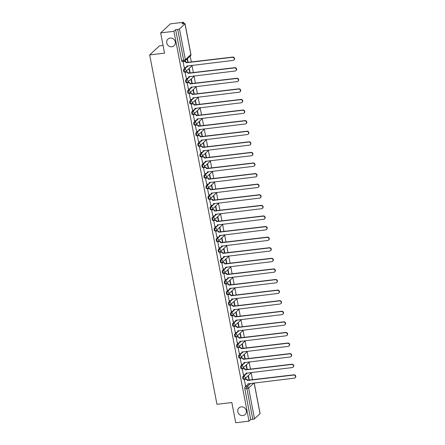 <?xml version="1.0" encoding="UTF-8"?>
<svg xmlns="http://www.w3.org/2000/svg" width="445" height="445" viewBox="0 0 445 445"><rect width="100%" height="100%" fill="white"/><g stroke="black" fill="none" stroke-linecap="round" stroke-linejoin="round"><path stroke-width="0.67" d="M241.207 406.88A4.528 4.194 47.1 0 1 245.879 409.461A4.528 4.194 47.1 0 1 245.123 414.54A4.528 4.194 47.1 0 1 242.881 415.569A4.528 4.194 47.1 0 1 238.203 412.988A4.528 4.194 47.1 0 1 238.959 407.909A4.528 4.194 47.1 0 1 241.207 406.88M170.185 38.081A4.528 4.194 47.1 0 1 174.863 40.662A4.528 4.194 47.1 0 1 174.106 45.74A4.528 4.194 47.1 0 1 171.859 46.77A4.528 4.194 47.1 0 1 167.186 44.183A4.528 4.194 47.1 0 1 167.943 39.11A4.528 4.194 47.1 0 1 170.185 38.081M244.739 374.773L242.898 376.487A1.413 0.439 83.2 0 0 242.77 378.205A1.413 0.439 83.2 0 0 243.326 379.246A1.413 0.439 83.2 0 0 243.421 379.201M242.697 364.182L240.856 365.896A1.413 0.439 83.2 0 0 240.728 367.615A1.413 0.439 83.2 0 0 241.29 368.655A1.413 0.439 83.2 0 0 241.379 368.61M240.662 353.591L238.82 355.299A1.413 0.439 83.2 0 0 238.692 357.024A1.413 0.439 83.2 0 0 239.249 358.064A1.413 0.439 83.2 0 0 239.343 358.019M238.62 343L236.779 344.708A1.413 0.439 83.2 0 0 236.651 346.433A1.413 0.439 83.2 0 0 237.207 347.473A1.413 0.439 83.2 0 0 237.302 347.428M236.579 332.409L234.738 334.117A1.413 0.439 83.2 0 0 234.61 335.841A1.413 0.439 83.2 0 0 235.171 336.882A1.413 0.439 83.2 0 0 235.26 336.832M234.543 321.818L232.702 323.526A1.413 0.439 83.2 0 0 232.574 325.245A1.413 0.439 83.2 0 0 233.13 326.291A1.413 0.439 83.2 0 0 233.225 326.241M232.501 311.227L230.66 312.935A1.413 0.439 83.2 0 0 230.532 314.654A1.413 0.439 83.2 0 0 231.089 315.7A1.413 0.439 83.2 0 0 231.183 315.65M230.46 300.631L228.619 302.344A1.413 0.439 83.2 0 0 228.491 304.063A1.413 0.439 83.2 0 0 229.053 305.109A1.413 0.439 83.2 0 0 229.142 305.059M228.424 290.04L226.583 291.753A1.413 0.439 83.2 0 0 226.449 293.472A1.413 0.439 83.2 0 0 227.011 294.512A1.413 0.439 83.2 0 0 227.106 294.468M226.383 279.449L224.541 281.162A1.413 0.439 83.2 0 0 224.413 282.881A1.413 0.439 83.2 0 0 224.97 283.921A1.413 0.439 83.2 0 0 225.064 283.877M224.341 268.858L222.5 270.571A1.413 0.439 83.2 0 0 222.372 272.29A1.413 0.439 83.2 0 0 222.934 273.33A1.413 0.439 83.2 0 0 223.023 273.286M222.305 258.267L220.464 259.98A1.413 0.439 83.2 0 0 220.331 261.699A1.413 0.439 83.2 0 0 220.892 262.739A1.413 0.439 83.2 0 0 220.987 262.695M220.264 247.676L218.423 249.389A1.413 0.439 83.2 0 0 218.295 251.108A1.413 0.439 83.2 0 0 218.851 252.148A1.413 0.439 83.2 0 0 218.946 252.104M218.222 237.085L216.381 238.793A1.413 0.439 83.2 0 0 216.253 240.517A1.413 0.439 83.2 0 0 216.815 241.557A1.413 0.439 83.2 0 0 216.904 241.513M216.187 226.494L214.345 228.202A1.413 0.439 83.2 0 0 214.212 229.926A1.413 0.439 83.2 0 0 214.774 230.966A1.413 0.439 83.2 0 0 214.868 230.922M214.145 215.903L212.304 217.611A1.413 0.439 83.2 0 0 212.176 219.335A1.413 0.439 83.2 0 0 212.732 220.375A1.413 0.439 83.2 0 0 212.827 220.331M212.104 205.312L210.263 207.02A1.413 0.439 83.2 0 0 210.135 208.738A1.413 0.439 83.2 0 0 210.696 209.784A1.413 0.439 83.2 0 0 210.785 209.734M210.062 194.721L208.227 196.429A1.413 0.439 83.2 0 0 208.093 198.147A1.413 0.439 83.2 0 0 208.655 199.193A1.413 0.439 83.2 0 0 208.749 199.143M208.026 184.124L206.185 185.838A1.413 0.439 83.2 0 0 206.057 187.556A1.413 0.439 83.2 0 0 206.614 188.602A1.413 0.439 83.2 0 0 206.708 188.552M205.985 173.533L204.144 175.247A1.413 0.439 83.2 0 0 204.016 176.965A1.413 0.439 83.2 0 0 204.578 178.011A1.413 0.439 83.2 0 0 204.667 177.961M203.944 162.942L202.108 164.656A1.413 0.439 83.2 0 0 201.974 166.374A1.413 0.439 83.2 0 0 202.536 167.415A1.413 0.439 83.2 0 0 202.631 167.37M201.908 152.351L200.066 154.065A1.413 0.439 83.2 0 0 199.939 155.783A1.413 0.439 83.2 0 0 200.495 156.824A1.413 0.439 83.2 0 0 200.589 156.779M199.866 141.76L198.025 143.474A1.413 0.439 83.2 0 0 197.897 145.192A1.413 0.439 83.2 0 0 198.459 146.233A1.413 0.439 83.2 0 0 198.548 146.188M197.825 131.169L195.989 132.883A1.413 0.439 83.2 0 0 195.856 134.601A1.413 0.439 83.2 0 0 196.417 135.642A1.413 0.439 83.2 0 0 196.512 135.597M195.789 120.578L193.948 122.286A1.413 0.439 83.2 0 0 193.82 124.01A1.413 0.439 83.2 0 0 194.376 125.051A1.413 0.439 83.2 0 0 194.471 125.006M193.747 109.987L191.906 111.695A1.413 0.439 83.2 0 0 191.778 113.419A1.413 0.439 83.2 0 0 192.34 114.46A1.413 0.439 83.2 0 0 192.429 114.415M191.706 99.396L189.87 101.104A1.413 0.439 83.2 0 0 189.737 102.828A1.413 0.439 83.2 0 0 190.299 103.869A1.413 0.439 83.2 0 0 190.393 103.824M189.67 88.805L187.829 90.513A1.413 0.439 83.2 0 0 187.701 92.232A1.413 0.439 83.2 0 0 188.257 93.278A1.413 0.439 83.2 0 0 188.352 93.228M187.629 78.214L185.787 79.922A1.413 0.439 83.2 0 0 185.66 81.641A1.413 0.439 83.2 0 0 186.221 82.687A1.413 0.439 83.2 0 0 186.31 82.636M185.587 67.618L183.752 69.331A1.413 0.439 83.2 0 0 183.618 71.05A1.413 0.439 83.2 0 0 184.18 72.096A1.413 0.439 83.2 0 0 184.274 72.046M252.526 379.78L251.13 372.515M250.49 369.189L249.089 361.918M248.449 358.598L247.047 351.328M246.408 348.007L245.011 340.736M244.372 337.416L242.97 330.146M242.33 326.825L240.929 319.555M240.289 316.234L238.893 308.964M238.253 305.643L236.851 298.373M236.212 295.046L234.81 287.781M234.17 284.455L232.774 277.19M232.134 273.864L230.733 266.599M230.093 263.273L228.691 256.009M228.051 252.682L226.655 245.412M226.016 242.091L224.614 234.821M223.974 231.5L222.572 224.23M221.933 220.909L220.536 213.639M219.897 210.318L218.495 203.048M217.855 199.727L216.454 192.457M215.814 189.136L214.418 181.866M213.778 178.54L212.376 171.275M211.737 167.949L210.335 160.684M209.695 157.358L208.299 150.093M207.659 146.767L206.258 139.502M205.618 136.176L204.216 128.911M203.576 125.585L202.18 118.314M201.541 114.994L200.139 107.723M199.499 104.403L198.097 97.132M197.458 93.812L196.061 86.541M195.422 83.221L194.02 75.95M193.38 72.63L191.979 65.359M191.339 62.033L190.187 56.064M183.941 23.613L183.679 22.25L181.955 23.852L184.024 23.607A1.413 0.295 -10.9 0 1 185.02 23.702A1.413 0.295 -10.9 0 1 184.964 23.808L179.452 28.931L185.376 59.691L190.888 54.563L184.964 23.808M163.07 45.423L159.421 45.863L149.676 54.919L164.555 53.133L160.656 32.902L173.934 31.306L249.005 421.154L235.728 422.75L231.834 402.519L216.954 404.305L149.676 54.919M160.656 32.902L170.402 23.846L183.679 22.25M254.206 382.978L260.091 413.55A1.413 0.295 169.1 0 1 260.041 413.655L254.523 418.784A1.413 0.295 169.1 0 1 252.799 419.301L250.73 419.552L244.811 388.797A1.413 0.439 -96.8 0 1 244.939 387.078L246.78 385.364M248.182 384.063L248.621 383.651M250.73 419.552L249.005 421.154M175.658 29.704L181.582 60.459L183.652 60.214A1.413 0.295 169.1 0 0 185.376 59.691A1.413 1.313 47.1 0 1 184.302 61.21A1.413 0.439 -96.8 0 1 184.208 61.254A1.413 0.439 -96.8 0 1 183.652 60.214L177.727 29.453L175.658 29.704L173.934 31.306M177.727 29.453A1.413 0.295 -10.9 0 0 179.452 28.931M183.368 61.499L183.067 61.721L184.302 67.773M190.182 73.013L189.297 68.419L189.003 68.691L189.843 73.052M185.404 72.09L185.103 72.312L186.344 78.365M192.218 83.604L191.333 79.01L191.044 79.282L191.884 83.643M187.445 82.681L187.145 82.903L188.385 88.956M194.259 94.195L193.375 89.601L193.08 89.873L193.92 94.234M189.487 93.272L189.186 93.495L190.421 99.547M196.301 104.786L195.416 100.192L195.121 100.464L195.961 104.825M191.522 103.869L191.222 104.086L192.463 110.143M198.337 115.377L197.452 110.783L197.163 111.055L198.003 115.416M193.564 114.46L193.263 114.682L194.504 120.734M200.378 125.968L199.494 121.379L199.199 121.646L200.039 126.007M195.605 125.051L195.305 125.273L196.54 131.325M202.419 136.559L201.535 131.97L201.24 132.237L202.08 136.598M197.641 135.642L197.341 135.864L198.581 141.916M204.455 147.15L203.571 142.561L203.282 142.834L204.121 147.195M199.683 146.233L199.382 146.455L200.623 152.507M206.497 157.741L205.612 153.152L205.317 153.425L206.157 157.786M201.724 156.824L201.424 157.046L202.659 163.098M208.538 168.332L207.654 163.743L207.359 164.016L208.199 168.377M203.766 167.415L203.46 167.637L204.7 173.689M210.574 178.929L209.69 174.334L209.4 174.607L210.24 178.968M205.801 178.006L205.501 178.228L206.741 184.28M212.615 189.52L211.731 184.925L211.436 185.198L212.276 189.559M207.843 188.597L207.542 188.819L208.777 194.871M214.657 200.111L213.772 195.516L213.478 195.789L214.318 200.15M209.884 199.188L209.578 199.41L210.819 205.462M216.693 210.702L215.808 206.107L215.519 206.38L216.359 210.741M211.92 209.779L211.62 210.001L212.86 216.053M218.734 221.293L217.85 216.698L217.555 216.971L218.395 221.332M213.962 220.37L213.661 220.592L214.896 226.65M220.776 231.884L219.891 227.289L219.596 227.562L220.436 231.923M216.003 230.966L215.697 231.189L216.938 237.241M222.812 242.475L221.927 237.886L221.638 238.153L222.478 242.514M218.039 241.557L217.739 241.78L218.979 247.832M224.853 253.066L223.969 248.477L223.674 248.744L224.514 253.105M220.08 252.148L219.78 252.371L221.015 258.423M226.894 263.657L226.01 259.068L225.715 259.34L226.555 263.701M222.122 262.739L221.816 262.962L223.056 269.014M228.93 274.248L228.046 269.659L227.757 269.931L228.596 274.292M224.158 273.33L223.857 273.553L225.098 279.605M230.972 284.839L230.087 280.25L229.792 280.522L230.632 284.883M226.199 283.921L225.899 284.144L227.134 290.196M233.013 295.435L232.129 290.841L231.834 291.113L232.674 295.474M228.24 294.512L227.935 294.735L229.175 300.787M235.049 306.026L234.165 301.432L233.875 301.704L234.715 306.065M230.276 305.103L229.976 305.326L231.216 311.378M237.09 316.618L236.206 312.023L235.911 312.295L236.751 316.656M232.318 315.694L232.017 315.917L233.252 321.969M239.132 327.209L238.247 322.614L237.953 322.886L238.793 327.247M234.359 326.285L234.053 326.508L235.294 332.56M241.168 337.8L240.283 333.205L239.994 333.477L240.834 337.838M236.395 336.876L236.095 337.099L237.335 343.156M243.209 348.391L242.325 343.796L242.03 344.068L242.87 348.429M238.437 347.473L238.136 347.695L239.371 353.747M245.251 358.982L244.366 354.387L244.071 354.659L244.911 359.02M240.478 358.064L240.172 358.286L241.413 364.338M247.287 369.572L246.402 364.983L246.113 365.25L246.953 369.611M242.514 368.655L242.214 368.877L243.454 374.929M249.328 380.164L248.444 375.574L248.149 375.847L248.989 380.208M244.555 379.246L244.255 379.468L245.49 385.52M246.141 373.472L246.586 373.06M244.105 362.875L244.544 362.469M242.063 352.284L242.503 351.878M240.022 341.693L240.467 341.282M237.986 331.102L238.425 330.691M235.945 320.511L236.384 320.1M233.903 309.92L234.348 309.509M231.867 299.329L232.307 298.918M229.826 288.738L230.265 288.327M227.784 278.147L228.229 277.736M225.749 267.556L226.188 267.145M223.707 256.965L224.147 256.554M221.666 246.369L222.111 245.963M219.624 235.778L220.069 235.372M217.588 225.187L218.028 224.775M215.547 214.596L215.992 214.184M213.505 204.005L213.95 203.593M211.47 193.414L211.909 193.002M209.428 182.823L209.873 182.411M207.387 172.232L207.832 171.82M205.351 161.641L205.79 161.229M203.309 151.05L203.754 150.638M201.268 140.459L201.713 140.047M199.232 129.868L199.672 129.456M197.191 119.271L197.636 118.865M195.149 108.68L195.594 108.269M193.113 98.089L193.553 97.677M191.072 87.498L191.517 87.087M189.03 76.907L189.475 76.496M186.995 66.316L187.434 65.904M188.14 62.422L187.412 58.645M187.123 58.918L187.801 62.461M181.582 60.459A1.413 0.439 83.2 0 0 182.138 61.505A1.413 0.439 83.2 0 0 182.233 61.455M184.23 67.785L185.654 67.612A1.413 1.313 -132.9 0 0 186.728 66.094L233.074 60.425A1.624 1.507 -132.9 0 0 234.153 58.228A1.624 1.507 -132.9 0 0 232.474 57.299L186.088 62.767A1.413 1.313 -132.9 0 0 184.491 61.571L184.747 61.332A1.413 1.313 47.1 0 1 186.344 62.534L232.729 57.066A1.624 1.507 47.1 0 1 234.137 59.819L233.881 60.053M183.296 61.51L184.747 61.332M186.995 65.96A1.413 1.313 47.1 0 1 186.611 67.056L186.355 67.29M183.067 61.738L184.491 61.571M186.271 78.376L187.695 78.203A1.413 1.313 -132.9 0 0 188.769 76.685L235.116 71.016A1.624 1.507 -132.9 0 0 236.195 68.819A1.624 1.507 -132.9 0 0 234.515 67.89L188.129 73.358A1.413 1.313 -132.9 0 0 186.533 72.162L186.783 71.923A1.413 1.313 47.1 0 1 188.38 73.125L234.771 67.657A1.624 1.507 47.1 0 1 236.178 70.41L235.922 70.644M185.337 72.101L186.783 71.923M189.036 76.551A1.413 1.313 47.1 0 1 188.652 77.647L188.396 77.881M185.109 72.335L186.533 72.162M188.313 88.967L189.737 88.794A1.413 1.313 -132.9 0 0 190.805 87.276L237.157 81.607A1.624 1.507 -132.9 0 0 238.236 79.41A1.624 1.507 -132.9 0 0 236.556 78.481L190.165 83.949A1.413 1.313 -132.9 0 0 188.569 82.753L188.825 82.52A1.413 1.313 47.1 0 1 190.421 83.716L236.807 78.248A1.624 1.507 47.1 0 1 238.214 81.001L237.964 81.235M187.373 82.692L188.825 82.52M191.077 87.142A1.413 1.313 47.1 0 1 190.688 88.238L190.438 88.472M187.15 82.926L188.569 82.753M190.349 99.558L191.773 99.385A1.413 1.313 -132.9 0 0 192.846 97.867L239.193 92.198A1.624 1.507 -132.9 0 0 240.272 90.001A1.624 1.507 -132.9 0 0 238.592 89.072L192.207 94.54A1.413 1.313 -132.9 0 0 190.61 93.344L190.866 93.111A1.413 1.313 47.1 0 1 192.463 94.307L238.848 88.839A1.624 1.507 47.1 0 1 240.256 91.592L240.005 91.826M189.414 93.283L190.866 93.111M193.113 97.733A1.413 1.313 47.1 0 1 192.73 98.829L192.474 99.063M189.186 93.517L190.61 93.344M192.39 110.149L193.814 109.976A1.413 1.313 -132.9 0 0 194.888 108.458L241.235 102.789A1.624 1.507 -132.9 0 0 242.314 100.592A1.624 1.507 -132.9 0 0 240.634 99.663L194.248 105.131A1.413 1.313 -132.9 0 0 192.652 103.935L192.902 103.702A1.413 1.313 47.1 0 1 194.498 104.898L240.89 99.43A1.624 1.507 47.1 0 1 242.297 102.183L242.041 102.417M191.456 103.874L192.902 103.702M195.155 108.324A1.413 1.313 47.1 0 1 194.771 109.42L194.515 109.659M191.228 104.108L192.652 103.935M194.432 120.74L195.856 120.567A1.413 1.313 -132.9 0 0 196.929 119.054L243.276 113.38A1.624 1.507 -132.9 0 0 244.355 111.189A1.624 1.507 -132.9 0 0 242.675 110.26L196.284 115.722A1.413 1.313 -132.9 0 0 194.688 114.526L194.943 114.293A1.413 1.313 47.1 0 1 196.54 115.489L242.926 110.021A1.624 1.507 47.1 0 1 244.333 112.774L244.083 113.013M193.492 114.465L194.943 114.293M197.196 118.915A1.413 1.313 47.1 0 1 196.807 120.011L196.557 120.25M193.269 114.699L194.688 114.526M196.468 131.331L197.892 131.164A1.413 1.313 -132.9 0 0 198.965 129.645L245.312 123.971A1.624 1.507 -132.9 0 0 246.391 121.78A1.624 1.507 -132.9 0 0 244.711 120.851L198.325 126.319A1.413 1.313 -132.9 0 0 196.729 125.117L196.985 124.884A1.413 1.313 47.1 0 1 198.581 126.08L244.967 120.612A1.624 1.507 47.1 0 1 246.374 123.365L246.124 123.604M195.533 125.056L196.985 124.884M199.238 129.506A1.413 1.313 47.1 0 1 198.848 130.602L198.592 130.841M195.305 125.29L196.729 125.117M198.509 141.922L199.933 141.755A1.413 1.313 -132.9 0 0 201.007 140.236L247.353 134.562A1.624 1.507 -132.9 0 0 248.432 132.371A1.624 1.507 -132.9 0 0 246.753 131.442L200.367 136.91A1.413 1.313 -132.9 0 0 198.77 135.708L199.021 135.475A1.413 1.313 47.1 0 1 200.617 136.671L247.008 131.203A1.624 1.507 47.1 0 1 248.416 133.956L248.16 134.195M197.574 135.647L199.021 135.475M201.273 140.097A1.413 1.313 47.1 0 1 200.89 141.193L200.634 141.432M197.346 135.881L198.77 135.708M200.55 152.513L201.974 152.346A1.413 1.313 -132.9 0 0 203.048 150.827L249.395 145.153A1.624 1.507 -132.9 0 0 250.474 142.962A1.624 1.507 -132.9 0 0 248.794 142.033L202.403 147.501A1.413 1.313 -132.9 0 0 200.806 146.299L201.062 146.066A1.413 1.313 47.1 0 1 202.659 147.262L249.044 141.799A1.624 1.507 47.1 0 1 250.452 144.547L250.201 144.786M199.61 146.238L201.062 146.066M203.315 150.688A1.413 1.313 47.1 0 1 202.926 151.79L202.675 152.023M199.388 146.472L200.806 146.299M202.586 163.109L204.01 162.937A1.413 1.313 -132.9 0 0 205.084 161.418L251.436 155.744A1.624 1.507 -132.9 0 0 252.51 153.553A1.624 1.507 -132.9 0 0 250.83 152.624L204.444 158.092A1.413 1.313 -132.9 0 0 202.848 156.896L203.104 156.657A1.413 1.313 47.1 0 1 204.7 157.858L251.086 152.39A1.624 1.507 47.1 0 1 252.493 155.144L252.243 155.377M201.652 156.835L203.104 156.657M205.356 161.279A1.413 1.313 47.1 0 1 204.967 162.381L204.711 162.614M201.424 157.063L202.848 156.896M204.628 173.7L206.052 173.528A1.413 1.313 -132.9 0 0 207.125 172.009L253.472 166.335A1.624 1.507 -132.9 0 0 254.551 164.144A1.624 1.507 -132.9 0 0 252.871 163.215L206.486 168.683A1.413 1.313 -132.9 0 0 204.889 167.487L205.139 167.248A1.413 1.313 47.1 0 1 206.736 168.449L253.127 162.981A1.624 1.507 47.1 0 1 254.534 165.735L254.279 165.968M203.693 167.426L205.139 167.248M207.392 171.87A1.413 1.313 47.1 0 1 207.008 172.971L206.753 173.205M203.465 167.654L204.889 167.487M206.669 184.291L208.093 184.119A1.413 1.313 -132.9 0 0 209.167 182.6L255.513 176.932A1.624 1.507 -132.9 0 0 256.593 174.735A1.624 1.507 -132.9 0 0 254.913 173.806L208.521 179.274A1.413 1.313 -132.9 0 0 206.925 178.078L207.181 177.839A1.413 1.313 47.1 0 1 208.777 179.04L255.163 173.572A1.624 1.507 47.1 0 1 256.57 176.326L256.32 176.559M205.729 178.017L207.181 177.839M209.434 182.467A1.413 1.313 47.1 0 1 209.044 183.562L208.794 183.796M205.507 178.245L206.925 178.078M208.705 194.882L210.129 194.71A1.413 1.313 -132.9 0 0 211.203 193.191L257.555 187.523A1.624 1.507 -132.9 0 0 258.628 185.326A1.624 1.507 -132.9 0 0 256.949 184.397L210.563 189.865A1.413 1.313 -132.9 0 0 208.966 188.669L209.222 188.43A1.413 1.313 47.1 0 1 210.819 189.631L257.204 184.163A1.624 1.507 47.1 0 1 258.612 186.917L258.361 187.15M207.77 188.608L209.222 188.43M211.475 193.058A1.413 1.313 47.1 0 1 211.086 194.154L210.83 194.387M207.542 188.841L208.966 188.669M210.746 205.473L212.17 205.301A1.413 1.313 -132.9 0 0 213.244 203.782L259.591 198.114A1.624 1.507 -132.9 0 0 260.67 195.917A1.624 1.507 -132.9 0 0 258.99 194.988L212.604 200.456A1.413 1.313 -132.9 0 0 211.008 199.26L211.258 199.026A1.413 1.313 47.1 0 1 212.855 200.222L259.246 194.754A1.624 1.507 47.1 0 1 260.653 197.508L260.397 197.741M209.812 199.199L211.258 199.026M213.511 203.649A1.413 1.313 47.1 0 1 213.127 204.744L212.871 204.978M209.584 199.432L211.008 199.26M212.788 216.064L214.212 215.892A1.413 1.313 -132.9 0 0 215.285 214.373L261.632 208.705A1.624 1.507 -132.9 0 0 262.711 206.508A1.624 1.507 -132.9 0 0 261.031 205.579L214.64 211.047A1.413 1.313 -132.9 0 0 213.044 209.851L213.3 209.617A1.413 1.313 47.1 0 1 214.896 210.813L261.282 205.345A1.624 1.507 47.1 0 1 262.689 208.099L262.439 208.332M211.848 209.79L213.3 209.617M215.552 214.24A1.413 1.313 47.1 0 1 215.163 215.336L214.913 215.569M211.625 210.023L213.044 209.851M214.824 226.655L216.248 226.483A1.413 1.313 -132.9 0 0 217.321 224.964L263.674 219.296A1.624 1.507 -132.9 0 0 264.747 217.099A1.624 1.507 -132.9 0 0 263.067 216.17L216.682 221.638A1.413 1.313 -132.9 0 0 215.085 220.442L215.341 220.208A1.413 1.313 47.1 0 1 216.938 221.404L263.323 215.936A1.624 1.507 47.1 0 1 264.731 218.69L264.48 218.923M213.889 220.381L215.341 220.208M217.594 224.831A1.413 1.313 47.1 0 1 217.205 225.927L216.949 226.166M213.661 220.614L215.085 220.442M216.865 237.246L218.289 237.074A1.413 1.313 -132.9 0 0 219.363 235.561L265.709 229.887A1.624 1.507 -132.9 0 0 266.789 227.695A1.624 1.507 -132.9 0 0 265.109 226.766L218.723 232.229A1.413 1.313 -132.9 0 0 217.127 231.033L217.377 230.799A1.413 1.313 47.1 0 1 218.973 231.995L265.365 226.527A1.624 1.507 47.1 0 1 266.772 229.281L266.516 229.514M215.931 230.972L217.377 230.799M219.63 235.422A1.413 1.313 47.1 0 1 219.246 236.518L218.99 236.757M215.703 231.205L217.127 231.033M218.907 247.837L220.331 247.67A1.413 1.313 -132.9 0 0 221.404 246.152L267.751 240.478A1.624 1.507 -132.9 0 0 268.83 238.286A1.624 1.507 -132.9 0 0 267.15 237.357L220.759 242.825A1.413 1.313 -132.9 0 0 219.163 241.624L219.418 241.39A1.413 1.313 47.1 0 1 221.015 242.586L267.401 237.118A1.624 1.507 47.1 0 1 268.808 239.872L268.558 240.111M217.967 241.563L219.418 241.39M221.671 246.013A1.413 1.313 47.1 0 1 221.282 247.109L221.032 247.348M217.744 241.796L219.163 241.624M220.942 258.428L222.367 258.261A1.413 1.313 -132.9 0 0 223.44 256.743L269.792 251.069A1.624 1.507 -132.9 0 0 270.866 248.877A1.624 1.507 -132.9 0 0 269.186 247.948L222.8 253.416A1.413 1.313 -132.9 0 0 221.204 252.215L221.46 251.981A1.413 1.313 47.1 0 1 223.056 253.177L269.442 247.709A1.624 1.507 47.1 0 1 270.849 250.463L270.599 250.702M220.008 252.154L221.46 251.981M223.713 256.604A1.413 1.313 47.1 0 1 223.323 257.7L223.067 257.939M219.78 252.387L221.204 252.215M222.984 269.019L224.408 268.852A1.413 1.313 -132.9 0 0 225.482 267.334L271.828 261.66A1.624 1.507 -132.9 0 0 272.907 259.468A1.624 1.507 -132.9 0 0 271.228 258.539L224.842 264.007A1.413 1.313 -132.9 0 0 223.245 262.806L223.496 262.572A1.413 1.313 47.1 0 1 225.092 263.768L271.483 258.3A1.624 1.507 47.1 0 1 272.891 261.054L272.635 261.293M222.049 262.745L223.496 262.572M225.749 267.195A1.413 1.313 47.1 0 1 225.365 268.296L225.109 268.53M221.821 262.978L223.245 262.806M225.025 279.616L226.449 279.443A1.413 1.313 -132.9 0 0 227.523 277.925L273.87 272.251A1.624 1.507 -132.9 0 0 274.949 270.059A1.624 1.507 -132.9 0 0 273.269 269.13L226.878 274.598A1.413 1.313 -132.9 0 0 225.281 273.402L225.537 273.163A1.413 1.313 47.1 0 1 227.134 274.359L273.519 268.897A1.624 1.507 47.1 0 1 274.927 271.65L274.676 271.884M224.085 273.336L225.537 273.163M227.79 277.786A1.413 1.313 47.1 0 1 227.401 278.887L227.15 279.121M223.863 273.569L225.281 273.402M227.061 290.207L228.485 290.034A1.413 1.313 -132.9 0 0 229.559 288.516L275.911 282.842A1.624 1.507 -132.9 0 0 276.985 280.65A1.624 1.507 -132.9 0 0 275.305 279.721L228.919 285.189A1.413 1.313 -132.9 0 0 227.323 283.993L227.579 283.754A1.413 1.313 47.1 0 1 229.175 284.956L275.561 279.488A1.624 1.507 47.1 0 1 276.968 282.241L276.718 282.475M226.127 283.932L227.579 283.754M229.831 288.377A1.413 1.313 47.1 0 1 229.442 289.478L229.186 289.712M225.899 284.16L227.323 283.993M229.103 300.798L230.527 300.625A1.413 1.313 -132.9 0 0 231.6 299.107L277.947 293.439A1.624 1.507 -132.9 0 0 279.026 291.241A1.624 1.507 -132.9 0 0 277.346 290.312L230.961 295.78A1.413 1.313 -132.9 0 0 229.364 294.584L229.614 294.345A1.413 1.313 47.1 0 1 231.211 295.547L277.602 290.079A1.624 1.507 47.1 0 1 279.009 292.832L278.754 293.066M228.168 294.523L229.614 294.345M231.867 298.973A1.413 1.313 47.1 0 1 231.483 300.069L231.228 300.303M227.94 294.751L229.364 294.584M231.144 311.389L232.568 311.216A1.413 1.313 -132.9 0 0 233.642 309.698L279.988 304.03A1.624 1.507 -132.9 0 0 281.068 301.832A1.624 1.507 -132.9 0 0 279.388 300.903L232.996 306.371A1.413 1.313 -132.9 0 0 231.4 305.175L231.656 304.936A1.413 1.313 47.1 0 1 233.252 306.138L279.638 300.67A1.624 1.507 47.1 0 1 281.045 303.423L280.795 303.657M230.204 305.114L231.656 304.936M233.909 309.564A1.413 1.313 47.1 0 1 233.519 310.66L233.269 310.894M229.982 305.348L231.4 305.175M233.18 321.98L234.604 321.807A1.413 1.313 -132.9 0 0 235.678 320.289L282.03 314.621A1.624 1.507 -132.9 0 0 283.103 312.423A1.624 1.507 -132.9 0 0 281.424 311.494L235.038 316.962A1.413 1.313 -132.9 0 0 233.441 315.766L233.697 315.533A1.413 1.313 47.1 0 1 235.294 316.729L281.679 311.261A1.624 1.507 47.1 0 1 283.087 314.014L282.836 314.248M232.245 315.705L233.697 315.533M235.95 320.155A1.413 1.313 47.1 0 1 235.561 321.251L235.305 321.485M232.017 315.939L233.441 315.766M235.221 332.571L236.645 332.398A1.413 1.313 -132.9 0 0 237.719 330.88L284.066 325.212A1.624 1.507 -132.9 0 0 285.145 323.014A1.624 1.507 -132.9 0 0 283.465 322.085L237.079 327.553A1.413 1.313 -132.9 0 0 235.483 326.357L235.733 326.124A1.413 1.313 47.1 0 1 237.33 327.32L283.721 321.852A1.624 1.507 47.1 0 1 285.128 324.605L284.872 324.839M234.287 326.296L235.733 326.124M237.986 330.746A1.413 1.313 47.1 0 1 237.602 331.842L237.346 332.076M234.059 326.53L235.483 326.357M237.263 343.162L238.687 342.989A1.413 1.313 -132.9 0 0 239.76 341.471L286.107 335.803A1.624 1.507 -132.9 0 0 287.186 333.605A1.624 1.507 -132.9 0 0 285.506 332.676L239.115 338.144A1.413 1.313 -132.9 0 0 237.524 336.948L237.775 336.715A1.413 1.313 47.1 0 1 239.371 337.911L285.757 332.443A1.624 1.507 47.1 0 1 287.164 335.196L286.914 335.43M236.323 336.887L237.775 336.715M240.027 341.337A1.413 1.313 47.1 0 1 239.638 342.433L239.388 342.672M236.1 337.121L237.524 336.948M239.299 353.753L240.723 353.58A1.413 1.313 -132.9 0 0 241.796 352.067L288.149 346.394A1.624 1.507 -132.9 0 0 289.222 344.196A1.624 1.507 -132.9 0 0 287.542 343.273L241.157 348.735A1.413 1.313 -132.9 0 0 239.56 347.539L239.816 347.306A1.413 1.313 47.1 0 1 241.413 348.502L287.798 343.034A1.624 1.507 47.1 0 1 289.205 345.787L288.955 346.021M238.364 347.478L239.816 347.306M242.069 351.928A1.413 1.313 47.1 0 1 241.68 353.024L241.424 353.263M238.136 347.712L239.56 347.539M241.34 364.344L242.764 364.177A1.413 1.313 -132.9 0 0 243.838 362.658L290.184 356.985A1.624 1.507 -132.9 0 0 291.264 354.793A1.624 1.507 -132.9 0 0 289.584 353.864L243.198 359.332A1.413 1.313 -132.9 0 0 241.602 358.13L241.852 357.897A1.413 1.313 47.1 0 1 243.448 359.093L289.84 353.625A1.624 1.507 47.1 0 1 291.247 356.378L290.991 356.617M240.406 358.069L241.852 357.897M244.105 362.519A1.413 1.313 47.1 0 1 243.721 363.615L243.465 363.854M240.178 358.303L241.602 358.13M243.382 374.935L244.806 374.768A1.413 1.313 -132.9 0 0 245.879 373.249L292.226 367.576A1.624 1.507 -132.9 0 0 293.305 365.384A1.624 1.507 -132.9 0 0 291.625 364.455L245.234 369.923A1.413 1.313 -132.9 0 0 243.643 368.721L243.893 368.488A1.413 1.313 47.1 0 1 245.49 369.684L291.876 364.216A1.624 1.507 47.1 0 1 293.283 366.969L293.032 367.208M242.442 368.66L243.893 368.488M246.146 373.11A1.413 1.313 47.1 0 1 245.757 374.206L245.507 374.445M242.219 368.894L243.643 368.721M245.417 385.526L246.841 385.359A1.413 1.313 -132.9 0 0 247.915 383.84L294.267 378.167A1.624 1.507 -132.9 0 0 295.347 375.975A1.624 1.507 -132.9 0 0 293.661 375.046L247.275 380.514A1.413 1.313 -132.9 0 0 245.679 379.312L245.935 379.079A1.413 1.313 47.1 0 1 247.531 380.275L293.917 374.807A1.624 1.507 47.1 0 1 295.324 377.56L295.074 377.799M244.483 379.251L245.935 379.079M248.188 383.701A1.413 1.313 47.1 0 1 247.798 384.803L247.542 385.036M244.255 379.485L245.679 379.312M250.758 372.56A1.413 1.313 -132.9 0 1 250.374 373.666L244.856 378.79A1.413 1.313 -132.9 0 1 244.155 379.112A1.413 0.439 -96.8 0 1 244.06 379.157A1.413 0.439 -96.8 0 1 243.504 378.117A1.413 0.439 -96.8 0 1 243.632 376.398L247.32 372.971M242.898 376.487L243.632 376.398A1.413 1.313 47.1 0 1 245.228 377.594A1.413 1.313 -132.9 0 1 244.856 378.79A1.413 1.413 0 0 1 244.06 379.157L243.326 379.246M248.716 361.963A1.413 1.313 -132.9 0 1 248.332 363.07L242.814 368.199A1.413 1.313 -132.9 0 1 242.113 368.521A1.413 0.439 -96.8 0 1 242.024 368.566A1.413 0.439 -96.8 0 1 241.463 367.526A1.413 0.439 -96.8 0 1 241.591 365.807L245.278 362.38M240.856 365.896L241.591 365.807A1.413 1.313 47.1 0 1 243.187 367.003A1.413 1.313 -132.9 0 1 242.814 368.199A1.413 1.413 0 0 1 242.024 368.566L241.29 368.655M246.68 351.372A1.413 1.313 -132.9 0 1 246.291 352.479L240.778 357.608A1.413 1.313 -132.9 0 1 240.078 357.93A1.413 0.439 -96.8 0 1 239.983 357.975A1.413 0.439 -96.8 0 1 239.421 356.935A1.413 0.439 -96.8 0 1 239.555 355.216L243.237 351.789M238.82 355.299L239.555 355.216A1.413 1.313 47.1 0 1 241.145 356.412A1.413 1.313 -132.9 0 1 240.778 357.608A1.413 1.413 0 0 1 239.983 357.975L239.249 358.064M244.639 340.781A1.413 1.313 -132.9 0 1 244.255 341.888L238.737 347.017A1.413 1.313 -132.9 0 1 238.036 347.339A1.413 0.439 -96.8 0 1 237.941 347.384A1.413 0.439 -96.8 0 1 237.385 346.344A1.413 0.439 -96.8 0 1 237.513 344.625L241.201 341.198M236.779 344.708L237.513 344.625A1.413 1.313 47.1 0 1 239.11 345.821A1.413 1.313 -132.9 0 1 238.737 347.017A1.413 1.413 0 0 1 237.941 347.384L237.207 347.473M242.597 330.19A1.413 1.313 -132.9 0 1 242.214 331.297L236.696 336.426A1.413 1.313 -132.9 0 1 235.995 336.748A1.413 0.439 -96.8 0 1 235.906 336.793A1.413 0.439 -96.8 0 1 235.344 335.752A1.413 0.439 -96.8 0 1 235.472 334.028L239.16 330.602M234.738 334.117L235.472 334.028A1.413 1.313 47.1 0 1 237.068 335.23A1.413 1.313 -132.9 0 1 236.696 336.426A1.413 1.413 0 0 1 235.906 336.793L235.171 336.882M240.561 319.599A1.413 1.313 -132.9 0 1 240.172 320.706L234.66 325.835A1.413 1.313 -132.9 0 1 233.959 326.157A1.413 0.439 -96.8 0 1 233.864 326.202A1.413 0.439 -96.8 0 1 233.302 325.161A1.413 0.439 -96.8 0 1 233.436 323.437L237.118 320.011M232.702 323.526L233.436 323.437A1.413 1.313 47.1 0 1 235.027 324.639A1.413 1.313 -132.9 0 1 234.66 325.835A1.413 1.413 0 0 1 233.864 326.202L233.13 326.291M238.52 309.008A1.413 1.313 -132.9 0 1 238.136 310.115L232.618 315.244A1.413 1.313 -132.9 0 1 231.917 315.561A1.413 0.439 -96.8 0 1 231.823 315.611A1.413 0.439 -96.8 0 1 231.267 314.565A1.413 0.439 -96.8 0 1 231.394 312.846L235.082 309.42M230.66 312.935L231.394 312.846A1.413 1.313 47.1 0 1 232.991 314.048A1.413 1.313 -132.9 0 1 232.618 315.244A1.413 1.413 0 0 1 231.823 315.611L231.089 315.7M236.479 298.417A1.413 1.313 -132.9 0 1 236.095 299.524L230.577 304.653A1.413 1.313 -132.9 0 1 229.876 304.97A1.413 0.439 -96.8 0 1 229.787 305.02A1.413 0.439 -96.8 0 1 229.225 303.974A1.413 0.439 -96.8 0 1 229.353 302.255L233.041 298.829M228.619 302.344L229.353 302.255A1.413 1.313 47.1 0 1 230.949 303.451A1.413 1.313 -132.9 0 1 230.577 304.653A1.413 1.413 0 0 1 229.787 305.02L229.053 305.109M234.443 287.826A1.413 1.313 -132.9 0 1 234.053 288.933L228.541 294.056A1.413 1.313 -132.9 0 1 227.84 294.379A1.413 0.439 -96.8 0 1 227.745 294.429A1.413 0.439 -96.8 0 1 227.184 293.383A1.413 0.439 -96.8 0 1 227.312 291.664L230.999 288.238M226.583 291.753L227.312 291.664A1.413 1.313 47.1 0 1 228.908 292.86A1.413 1.313 -132.9 0 1 228.541 294.056A1.413 1.413 0 0 1 227.745 294.429L227.011 294.512M232.401 277.235A1.413 1.313 -132.9 0 1 232.017 278.342L226.499 283.465A1.413 1.313 -132.9 0 1 225.799 283.788A1.413 0.439 -96.8 0 1 225.704 283.838A1.413 0.439 -96.8 0 1 225.148 282.792A1.413 0.439 -96.8 0 1 225.276 281.073L228.964 277.647M224.541 281.162L225.276 281.073A1.413 1.313 47.1 0 1 226.872 282.269A1.413 1.313 -132.9 0 1 226.499 283.465A1.413 1.413 0 0 1 225.704 283.838L224.97 283.921M230.36 266.644A1.413 1.313 -132.9 0 1 229.976 267.751L224.458 272.874A1.413 1.313 -132.9 0 1 223.757 273.197A1.413 0.439 -96.8 0 1 223.663 273.241A1.413 0.439 -96.8 0 1 223.106 272.201A1.413 0.439 -96.8 0 1 223.234 270.482L226.922 267.056M222.5 270.571L223.234 270.482A1.413 1.313 47.1 0 1 224.831 271.678A1.413 1.313 -132.9 0 1 224.458 272.874A1.413 1.413 0 0 1 223.663 273.241L222.934 273.33M228.324 256.053A1.413 1.313 -132.9 0 1 227.935 257.16L222.422 262.283A1.413 1.313 -132.9 0 1 221.721 262.606A1.413 0.439 -96.8 0 1 221.627 262.65A1.413 0.439 -96.8 0 1 221.065 261.61A1.413 0.439 -96.8 0 1 221.193 259.891L224.881 256.465M220.464 259.98L221.193 259.891A1.413 1.313 47.1 0 1 222.789 261.087A1.413 1.313 -132.9 0 1 222.422 262.283A1.413 1.413 0 0 1 221.627 262.65L220.892 262.739M226.283 245.462A1.413 1.313 -132.9 0 1 225.899 246.569L220.381 251.692A1.413 1.313 -132.9 0 1 219.68 252.015A1.413 0.439 -96.8 0 1 219.585 252.059A1.413 0.439 -96.8 0 1 219.029 251.019A1.413 0.439 -96.8 0 1 219.157 249.3L222.845 245.874M218.423 249.389L219.157 249.3A1.413 1.313 47.1 0 1 220.753 250.496A1.413 1.313 -132.9 0 1 220.381 251.692A1.413 1.413 0 0 1 219.585 252.059L218.851 252.148M224.241 234.865A1.413 1.313 -132.9 0 1 223.857 235.972L218.339 241.101A1.413 1.313 -132.9 0 1 217.638 241.424A1.413 0.439 -96.8 0 1 217.544 241.468A1.413 0.439 -96.8 0 1 216.988 240.428A1.413 0.439 -96.8 0 1 217.115 238.709L220.803 235.283M216.381 238.793L217.115 238.709A1.413 1.313 47.1 0 1 218.712 239.905A1.413 1.313 -132.9 0 1 218.339 241.101A1.413 1.413 0 0 1 217.544 241.468L216.815 241.557M222.205 224.274A1.413 1.313 -132.9 0 1 221.816 225.381L216.303 230.51A1.413 1.313 -132.9 0 1 215.597 230.833A1.413 0.439 -96.8 0 1 215.508 230.877A1.413 0.439 -96.8 0 1 214.946 229.837A1.413 0.439 -96.8 0 1 215.074 228.118L218.762 224.692M214.345 228.202L215.074 228.118A1.413 1.313 47.1 0 1 216.671 229.314A1.413 1.313 -132.9 0 1 216.303 230.51A1.413 1.413 0 0 1 215.508 230.877L214.774 230.966M220.164 213.683A1.413 1.313 -132.9 0 1 219.78 214.79L214.262 219.919A1.413 1.313 -132.9 0 1 213.561 220.242A1.413 0.439 -96.8 0 1 213.466 220.286A1.413 0.439 -96.8 0 1 212.91 219.246A1.413 0.439 -96.8 0 1 213.038 217.522L216.726 214.101M212.304 217.611L213.038 217.522A1.413 1.313 47.1 0 1 214.635 218.723A1.413 1.313 -132.9 0 1 214.262 219.919A1.413 1.413 0 0 1 213.466 220.286L212.732 220.375M218.122 203.092A1.413 1.313 -132.9 0 1 217.739 204.199L212.22 209.328A1.413 1.313 -132.9 0 1 211.52 209.651A1.413 0.439 -96.8 0 1 211.425 209.695A1.413 0.439 -96.8 0 1 210.869 208.655A1.413 0.439 -96.8 0 1 210.997 206.931L214.685 203.504M210.263 207.02L210.997 206.931A1.413 1.313 47.1 0 1 212.593 208.132A1.413 1.313 -132.9 0 1 212.22 209.328A1.413 1.413 0 0 1 211.425 209.695L210.696 209.784M216.086 192.501A1.413 1.313 -132.9 0 1 215.697 193.608L210.185 198.737A1.413 1.313 -132.9 0 1 209.478 199.054A1.413 0.439 -96.8 0 1 209.389 199.104A1.413 0.439 -96.8 0 1 208.827 198.064A1.413 0.439 -96.8 0 1 208.955 196.34L212.643 192.913M208.227 196.429L208.955 196.34A1.413 1.313 47.1 0 1 210.552 197.541A1.413 1.313 -132.9 0 1 210.185 198.737A1.413 1.413 0 0 1 209.389 199.104L208.655 199.193M214.045 181.91A1.413 1.313 -132.9 0 1 213.661 183.017L208.143 188.146A1.413 1.313 -132.9 0 1 207.442 188.463A1.413 0.439 -96.8 0 1 207.348 188.513A1.413 0.439 -96.8 0 1 206.792 187.467A1.413 0.439 -96.8 0 1 206.919 185.749L210.607 182.322M206.185 185.838L206.919 185.749A1.413 1.313 47.1 0 1 208.516 186.945A1.413 1.313 -132.9 0 1 208.143 188.146A1.413 1.413 0 0 1 207.348 188.513L206.614 188.602M212.004 171.319A1.413 1.313 -132.9 0 1 211.62 172.426L206.102 177.549A1.413 1.313 -132.9 0 1 205.401 177.872A1.413 0.439 -96.8 0 1 205.306 177.922A1.413 0.439 -96.8 0 1 204.75 176.876A1.413 0.439 -96.8 0 1 204.878 175.158L208.566 171.731M204.144 175.247L204.878 175.158A1.413 1.313 47.1 0 1 206.474 176.354A1.413 1.313 -132.9 0 1 206.102 177.549A1.413 1.413 0 0 1 205.306 177.922L204.578 178.011M209.968 160.728A1.413 1.313 -132.9 0 1 209.578 161.835L204.066 166.958A1.413 1.313 -132.9 0 1 203.359 167.281A1.413 0.439 -96.8 0 1 203.27 167.331A1.413 0.439 -96.8 0 1 202.709 166.285A1.413 0.439 -96.8 0 1 202.837 164.567L206.524 161.14M202.108 164.656L202.837 164.567A1.413 1.313 47.1 0 1 204.433 165.763A1.413 1.313 -132.9 0 1 204.066 166.958A1.413 1.413 0 0 1 203.27 167.331L202.536 167.415M207.926 150.137A1.413 1.313 -132.9 0 1 207.542 151.244L202.024 156.367A1.413 1.313 -132.9 0 1 201.324 156.69A1.413 0.439 -96.8 0 1 201.229 156.74A1.413 0.439 -96.8 0 1 200.673 155.694A1.413 0.439 -96.8 0 1 200.801 153.976L204.489 150.549M200.066 154.065L200.801 153.976A1.413 1.313 47.1 0 1 202.397 155.172A1.413 1.313 -132.9 0 1 202.024 156.367A1.413 1.413 0 0 1 201.229 156.74L200.495 156.824M205.885 139.546A1.413 1.313 -132.9 0 1 205.501 140.653L199.983 145.776A1.413 1.313 -132.9 0 1 199.282 146.099A1.413 0.439 -96.8 0 1 199.188 146.144A1.413 0.439 -96.8 0 1 198.631 145.103A1.413 0.439 -96.8 0 1 198.759 143.385L202.447 139.958M198.025 143.474L198.759 143.385A1.413 1.313 47.1 0 1 200.356 144.581A1.413 1.313 -132.9 0 1 199.983 145.776A1.413 1.413 0 0 1 199.188 146.144L198.459 146.233M203.849 128.955A1.413 1.313 -132.9 0 1 203.46 130.062L197.947 135.185A1.413 1.313 -132.9 0 1 197.241 135.508A1.413 0.439 -96.8 0 1 197.152 135.553A1.413 0.439 -96.8 0 1 196.59 134.512A1.413 0.439 -96.8 0 1 196.718 132.794L200.406 129.367M195.989 132.883L196.718 132.794A1.413 1.313 47.1 0 1 198.314 133.989A1.413 1.313 -132.9 0 1 197.947 135.185A1.413 1.413 0 0 1 197.152 135.553L196.417 135.642M201.808 118.359A1.413 1.313 -132.9 0 1 201.424 119.466L195.906 124.594A1.413 1.313 -132.9 0 1 195.205 124.917A1.413 0.439 -96.8 0 1 195.11 124.962A1.413 0.439 -96.8 0 1 194.554 123.921A1.413 0.439 -96.8 0 1 194.682 122.203L198.37 118.776M193.948 122.286L194.682 122.203A1.413 1.313 47.1 0 1 196.278 123.399A1.413 1.313 -132.9 0 1 195.906 124.594A1.413 1.413 0 0 1 195.11 124.962L194.376 125.051M199.766 107.768A1.413 1.313 -132.9 0 1 199.382 108.875L193.864 114.003A1.413 1.313 -132.9 0 1 193.163 114.326A1.413 0.439 -96.8 0 1 193.069 114.371A1.413 0.439 -96.8 0 1 192.513 113.33A1.413 0.439 -96.8 0 1 192.641 111.612L196.328 108.185M191.906 111.695L192.641 111.612A1.413 1.313 47.1 0 1 194.237 112.808A1.413 1.313 -132.9 0 1 193.864 114.003A1.413 1.413 0 0 1 193.069 114.371L192.34 114.46M197.73 97.177A1.413 1.313 -132.9 0 1 197.341 98.284L191.828 103.412A1.413 1.313 -132.9 0 1 191.122 103.735A1.413 0.439 -96.8 0 1 191.033 103.78A1.413 0.439 -96.8 0 1 190.471 102.739A1.413 0.439 -96.8 0 1 190.599 101.015L194.287 97.594M189.87 101.104L190.599 101.015A1.413 1.313 47.1 0 1 192.196 102.216A1.413 1.313 -132.9 0 1 191.828 103.412A1.413 1.413 0 0 1 191.033 103.78L190.299 103.869M195.689 86.586A1.413 1.313 -132.9 0 1 195.305 87.693L189.787 92.821A1.413 1.313 -132.9 0 1 189.086 93.144A1.413 0.439 -96.8 0 1 188.992 93.189A1.413 0.439 -96.8 0 1 188.435 92.148A1.413 0.439 -96.8 0 1 188.563 90.424L192.251 86.998M187.829 90.513L188.563 90.424A1.413 1.313 47.1 0 1 190.16 91.626A1.413 1.313 -132.9 0 1 189.787 92.821A1.413 1.413 0 0 1 188.992 93.189L188.257 93.278M193.647 75.995A1.413 1.313 -132.9 0 1 193.263 77.102L187.745 82.23A1.413 1.313 -132.9 0 1 187.045 82.553A1.413 0.439 -96.8 0 1 186.95 82.598A1.413 0.439 -96.8 0 1 186.394 81.557A1.413 0.439 -96.8 0 1 186.522 79.833L190.21 76.407M185.787 79.922L186.522 79.833A1.413 1.313 47.1 0 1 188.118 81.035A1.413 1.313 -132.9 0 1 187.745 82.23A1.413 1.413 0 0 1 186.95 82.598L186.221 82.687M191.611 65.404A1.413 1.313 -132.9 0 1 191.222 66.511L185.71 71.639A1.413 1.313 -132.9 0 1 185.003 71.957A1.413 0.439 -96.8 0 1 184.914 72.007A1.413 0.439 -96.8 0 1 184.352 70.961A1.413 0.439 -96.8 0 1 184.48 69.242L188.168 65.816M183.752 69.331L184.48 69.242A1.413 1.313 47.1 0 1 186.077 70.444A1.413 1.313 -132.9 0 1 185.71 71.639A1.413 1.413 0 0 1 184.914 72.007L184.18 72.096M244.939 387.078L247.003 386.827L250.691 383.401M254.006 383.006L248.599 388.023L254.523 418.784M260.041 413.655L254.134 382.989M244.811 388.797L246.875 388.546A1.413 0.439 -96.8 0 1 247.003 386.827A1.413 1.313 -132.9 0 1 248.599 388.023A1.413 0.295 169.1 0 1 246.875 388.546L252.799 419.301M190.944 54.457A1.413 0.295 -10.9 0 1 190.888 54.563A1.413 1.313 47.1 0 1 190.516 55.758A1.413 1.413 0 0 0 190.944 54.457L185.02 23.702M191.222 66.511A1.413 1.413 0 0 0 191.673 65.398M193.263 77.102A1.413 1.413 0 0 0 193.714 75.989M195.305 87.693A1.413 1.413 0 0 0 195.75 86.58M197.341 98.284A1.413 1.413 0 0 0 197.791 97.171M199.382 108.875A1.413 1.413 0 0 0 199.833 107.762M201.424 119.466A1.413 1.413 0 0 0 201.869 118.353M203.46 130.062A1.413 1.413 0 0 0 203.91 128.944M205.501 140.653A1.413 1.413 0 0 0 205.952 139.535M207.542 151.244A1.413 1.413 0 0 0 207.987 150.126M209.578 161.835A1.413 1.413 0 0 0 210.029 160.717M211.62 172.426A1.413 1.413 0 0 0 212.07 171.314M213.661 183.017A1.413 1.413 0 0 0 214.106 181.905M215.697 193.608A1.413 1.413 0 0 0 216.148 192.496M217.739 204.199A1.413 1.413 0 0 0 218.189 203.087M219.78 214.79A1.413 1.413 0 0 0 220.225 213.678M221.816 225.381A1.413 1.413 0 0 0 222.266 224.269M223.857 235.972A1.413 1.413 0 0 0 224.308 234.86M225.899 246.569A1.413 1.413 0 0 0 226.344 245.451M227.935 257.16A1.413 1.413 0 0 0 228.385 256.042M229.976 267.751A1.413 1.413 0 0 0 230.427 266.633M232.017 278.342A1.413 1.413 0 0 0 232.462 277.224M234.053 288.933A1.413 1.413 0 0 0 234.504 287.815M236.095 299.524A1.413 1.413 0 0 0 236.545 298.411M238.136 310.115A1.413 1.413 0 0 0 238.581 309.002M240.172 320.706A1.413 1.413 0 0 0 240.623 319.593M242.214 331.297A1.413 1.413 0 0 0 242.664 330.184M244.255 341.888A1.413 1.413 0 0 0 244.7 340.775M246.291 352.479A1.413 1.413 0 0 0 246.741 351.366M248.332 363.07A1.413 1.413 0 0 0 248.783 361.957M250.374 373.666A1.413 1.413 0 0 0 250.819 372.548M182.138 61.505L184.208 61.254A1.413 1.413 0 0 0 185.003 60.887L190.516 55.758"/></g></svg>
